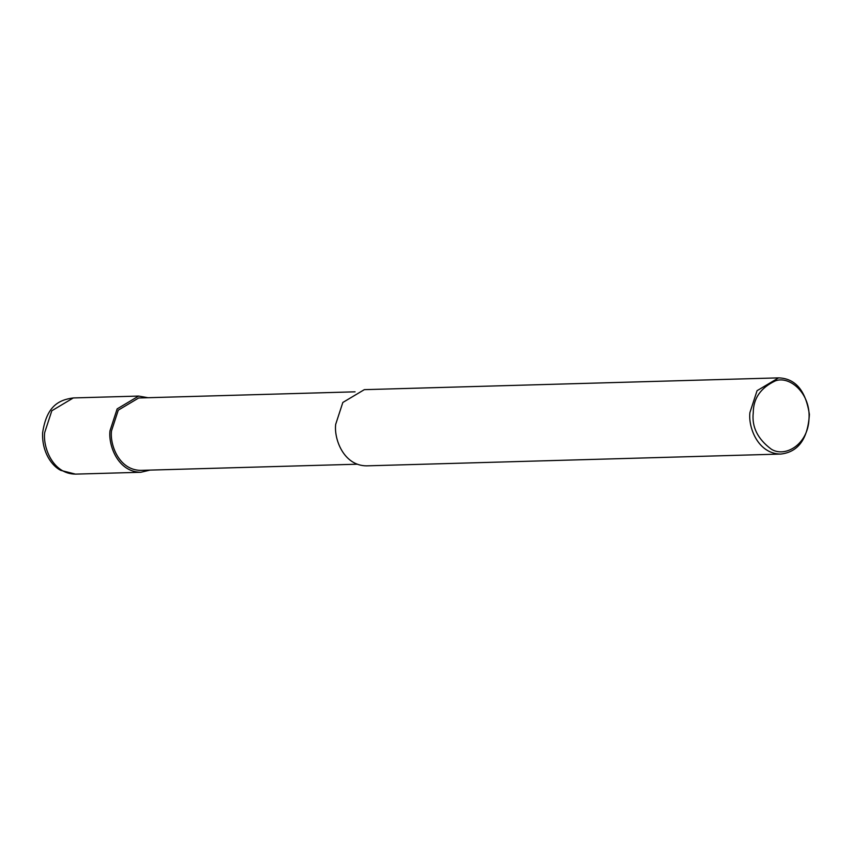 <?xml version="1.0" encoding="UTF-8"?>
<svg xmlns="http://www.w3.org/2000/svg" width="852" height="852" viewBox="0 0 852 852"><rect width="100%" height="100%" fill="white"/><g stroke="black" fill="none" stroke-linecap="round" stroke-linejoin="round"><path stroke-width="1.28" d="M150.059 470.102L140.814 472.274C117.842 472.093 108.172 445.223 110.004 430.75L117.15 408.885L138.642 396.073L147.992 397.714M357.137 464.212L140.761 470.368C118.939 470.197 109.748 444.669 111.495 430.92L118.279 410.153L138.695 397.98L355.071 391.824M780.73 454.063L366.488 465.852C343.516 465.671 333.856 438.801 335.688 424.328L342.834 402.463L364.326 389.652L778.558 377.873C795.417 378.394 805.694 390.567 809.4 414.392C807.845 438.865 798.281 452.092 780.73 454.063C757.758 453.882 748.088 427.012 749.92 412.549L757.066 390.685L778.558 377.873M753.264 412.719C753.306 398.427 760.666 387.809 775.352 380.865C789.879 375.434 811.008 393.635 808.985 419.131C807.962 444.744 784.98 457.865 771.294 449.185C757.63 438.982 751.624 426.831 753.264 412.719M73.315 397.937C57.585 399.971 46.487 407.235 42.6 432.901C41.886 452.54 52.068 466.097 60.822 470.389L75.487 474.127C52.515 473.946 42.845 447.076 44.677 432.614L51.823 410.749L73.315 397.937L138.642 396.073M75.487 474.127L140.814 472.274"/></g></svg>
